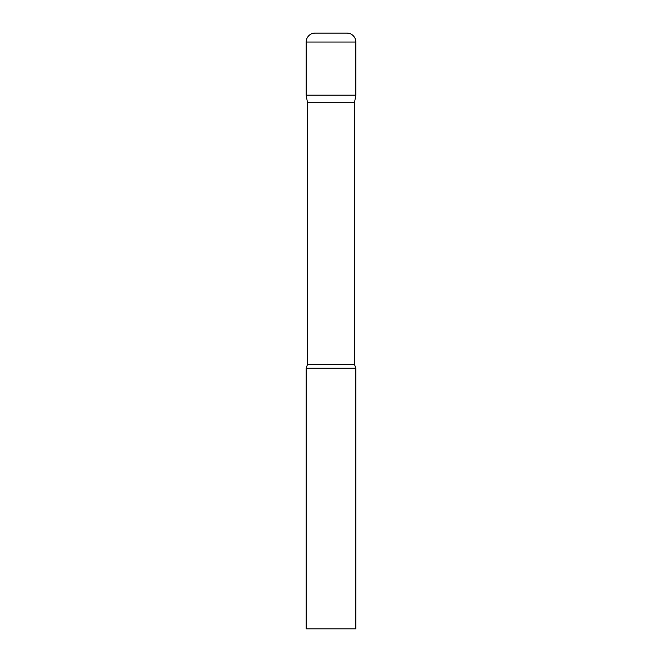 <?xml version="1.0" encoding="UTF-8"?>
<svg xmlns="http://www.w3.org/2000/svg" width="662" height="662" viewBox="0 0 662 662"><rect width="100%" height="100%" fill="white"/><g stroke="black" fill="none" stroke-linecap="round" stroke-linejoin="round"><path stroke-width="0.5" stroke-dasharray="3.31 2.48" d="M346.888 33.1L315.112 33.1M355.825 95.163L306.175 95.163L355.825 95.163M307.416 102.205L354.584 102.205M306.175 368.238L355.825 368.238M306.175 628.9L355.825 628.9M355.825 42.037L306.175 42.037M307.416 364.597L354.584 364.597"/><path stroke-width="0.99" d="M354.584 102.205L354.584 364.597L307.416 364.597L307.416 102.205L354.584 102.205L355.825 95.163L306.175 95.163L355.825 95.163L355.825 42.037A8.937 8.937 0 0 0 346.888 33.1L315.112 33.1A8.937 8.937 0 0 0 306.175 42.037L355.825 42.037M307.416 102.205L306.175 95.163L306.175 42.037M331 368.238L306.175 368.238L306.175 628.9L355.825 628.9L355.825 368.238L331 368.238M307.416 364.597L306.175 368.238M354.584 364.597L355.825 368.238"/></g></svg>
